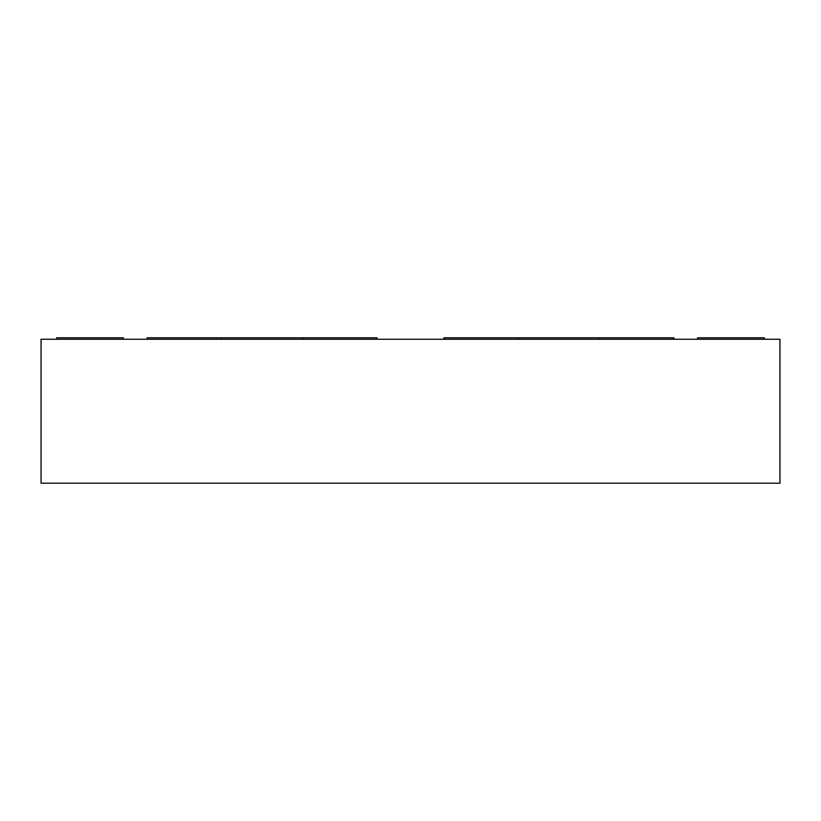 <?xml version="1.0" encoding="UTF-8"?>
<svg xmlns="http://www.w3.org/2000/svg" width="821" height="821" viewBox="0 0 821 821"><rect width="100%" height="100%" fill="white"/><g stroke="black" fill="none" stroke-linecap="round" stroke-linejoin="round"><path stroke-width="1.23" d="M123.396 339.258L123.396 337.8L56.628 337.8L56.628 339.258M377.116 339.258L377.116 337.8L147.133 337.8L147.133 339.258M673.867 339.258L673.867 337.8L443.884 337.8L443.884 339.258M764.372 339.258L764.372 337.8L697.604 337.8L697.604 339.258M779.95 483.2L41.05 483.2L41.05 339.258L779.95 339.258L779.95 483.2M518.072 337.8L518.072 339.258M599.679 337.8L599.679 339.258M221.321 337.8L221.321 339.258M302.928 337.8L302.928 339.258"/></g></svg>
